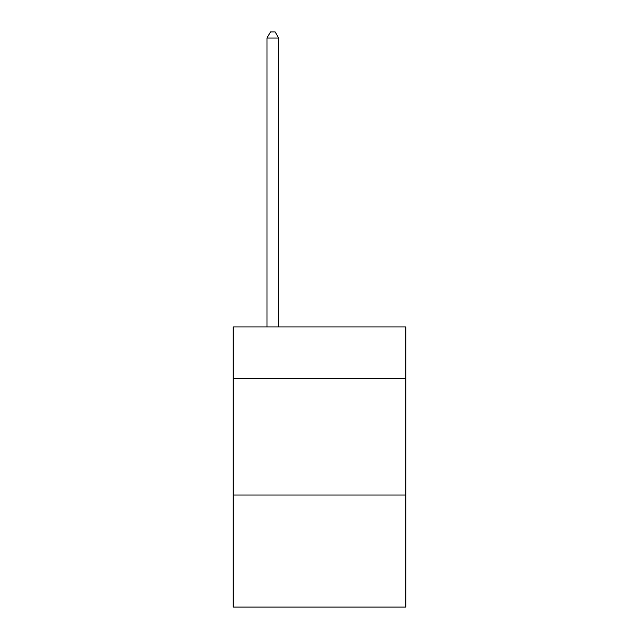 <?xml version="1.0" encoding="UTF-8"?>
<svg xmlns="http://www.w3.org/2000/svg" width="639" height="639" viewBox="0 0 639 639"><rect width="100%" height="100%" fill="white"/><g stroke="black" fill="none" stroke-linecap="round" stroke-linejoin="round"><path stroke-width="0.96" d="M405.861 378.32L405.861 326.968L233.139 326.968L233.139 378.32L405.861 378.32L405.861 607.05L233.139 607.05L233.139 378.32M405.861 495.017L233.139 495.017M278.652 326.968L278.652 38.02L266.982 38.02L266.982 326.968M266.982 38.02L270.489 31.95L275.153 31.95L278.652 38.02"/></g></svg>
